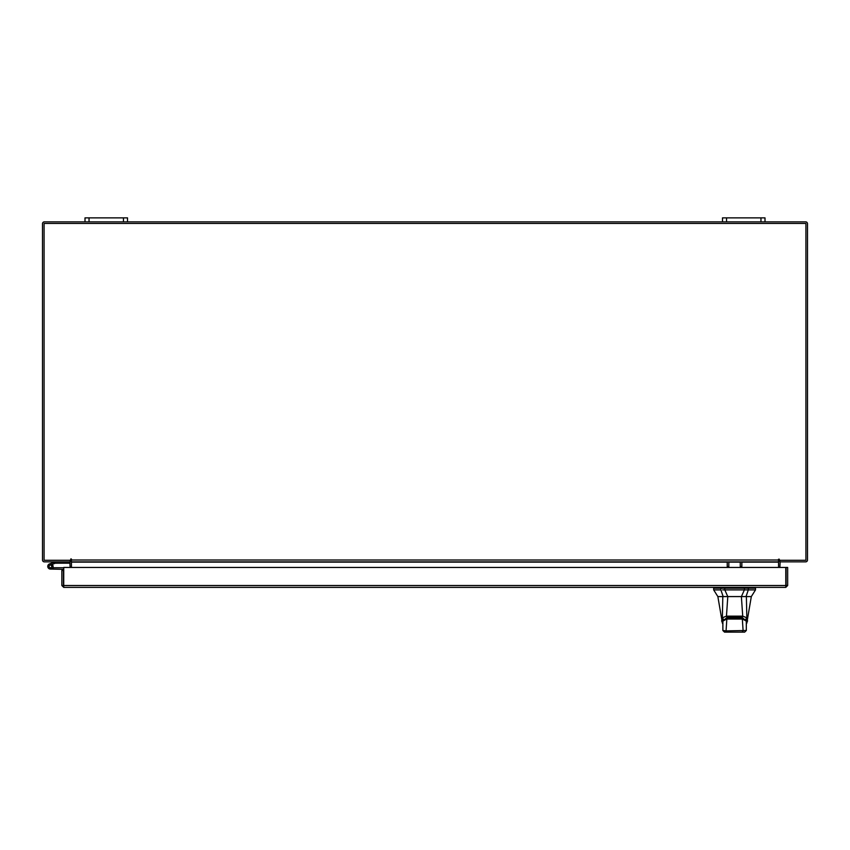 <?xml version="1.0" encoding="UTF-8"?>
<svg xmlns="http://www.w3.org/2000/svg" width="850" height="850" viewBox="0 0 850 850"><rect width="100%" height="100%" fill="white"/><g stroke="black" fill="none" stroke-linecap="round" stroke-linejoin="round"><path stroke-width="1.27" d="M49.162 566.865A1.328 1.328 0 0 1 49.959 565.154L55.324 563.21L54.867 561.956L49.502 563.911A2.656 2.656 0 0 0 47.919 567.311A2.656 2.656 0 0 0 51.319 568.905A2.656 2.656 0 0 0 52.296 564.528L51.351 565.463A1.328 1.328 0 0 1 50.873 567.651A1.328 1.328 0 0 1 49.088 566.408M55.324 563.21L70.136 563.189M55.42 561.861A1.604 1.604 0 0 0 54.867 561.956M51.744 566.408A1.328 1.328 0 0 0 49.959 565.154M47.759 566.408A2.656 2.656 0 0 0 50.416 569.064L63.442 569.341L63.442 570.477L61.848 570.477L61.848 585.512L63.718 587.371L63.739 567.449L785.782 567.449L785.804 587.371L63.718 587.371L63.739 585.512L785.782 585.512L785.804 587.371L787.663 585.512L786.08 585.512L786.08 567.449L787.663 567.449L787.663 585.512M52.742 567.683A2.656 2.656 0 0 0 52.126 564.368M63.739 567.843A1.604 1.604 0 0 0 63.166 567.736L53.072 567.736L53.072 569.064M49.481 567.343A1.328 1.328 0 0 0 50.416 567.736M760.963 221.861L760.963 217.866L765 217.866L765 221.861L722.5 221.861L722.5 217.866L726.537 217.866L726.537 221.861M760.963 217.866L726.537 217.866M123.463 221.861L123.463 217.866L127.5 217.866L127.5 221.861L85 221.861L85 217.866L89.037 217.866L89.037 221.861M123.463 217.866L89.037 217.866M734.591 596.572L727.781 596.572L724.806 589.889L748.298 589.889L744.388 589.889L741.412 596.572L734.591 596.572M720.896 588.211L720.896 589.889L713.681 589.889L713.681 588.211L724.806 588.211L724.806 589.889L722.617 589.889M755.512 589.889L748.298 589.889L748.298 588.211L755.512 588.211L755.512 589.889L751.326 596.572L717.857 596.572L713.681 589.889M721.236 588.211L721.236 587.371L714.096 587.371L713.681 588.211M744.972 596.572L746.034 596.572L748.298 589.889M720.896 589.889L723.159 596.572L727.781 596.572L723.159 596.572M748.298 588.211L724.806 588.211M741.412 596.572L745.684 596.572M722.851 620.904L726.814 617.737L726.814 616.898M726.814 617.737L742.379 617.737L746.343 620.904M742.379 617.737L742.379 616.898M728.227 632.134L724.529 632.134L722.861 630.498L722.861 621.095L727.154 617.992L742.039 617.992L746.332 621.095L746.321 625.611M734.591 632.134C724.763 632.134 724.763 632.134 734.591 632.134M722.872 625.611L722.861 621.095L726.676 619.044L742.507 619.044L746.332 621.095L745.503 620.234L746.332 621.095L746.321 630.498L744.632 632.134L741.954 632.134L743.112 630.891L742.273 617.982L746.289 620.766L746.321 630.498L744.653 632.134M724.551 632.134L727.239 632.134L726.07 630.891L722.883 630.477L722.893 620.776L726.909 617.982L726.07 630.891L746.311 630.477M722.861 621.095L723.69 620.234L722.861 621.095M727.239 632.134L741.954 632.134M722.457 622.965L721.629 620.925L722.351 617.812L722.808 596.572M722.447 623.358L717.857 596.572M722.351 617.854L723.35 619.151M722.351 617.812L726.463 616.144L727.802 596.572M746.374 596.572L746.842 617.812L742.719 616.144L741.827 617.196L727.366 617.196L726.463 616.154L742.719 616.154L741.381 596.572M746.842 617.812L747.564 620.925L746.736 622.976M745.843 619.151L746.842 617.854M728.822 561.861L728.822 566.536L727.228 566.536L727.228 561.861M741.848 561.861L741.848 566.536L740.265 566.536L740.265 561.861M61.848 585.512L63.718 585.788M63.442 585.512L63.442 570.477M69.859 561.861L70.136 567.449M779.864 567.449L780.141 561.861M765 221.861L805.641 221.861A1.859 1.859 0 0 1 807.5 223.72L807.5 560.001A1.859 1.859 0 0 1 805.641 561.861L779.864 561.861L779.864 560.278M70.136 560.278L70.136 561.861L44.359 561.861A1.859 1.859 0 0 1 42.5 560.001L42.5 223.72A1.859 1.859 0 0 1 44.359 221.861L85 221.861M722.5 221.861L127.5 221.861M71.464 561.191A1.859 1.859 0 0 0 70.136 560.299M779.864 560.299A1.859 1.859 0 0 0 778.536 561.191M779.333 559.204L778.536 559.204L778.536 561.861L71.464 561.861L71.06 558.811L70.667 560.278L44.083 560.278L44.083 223.444L805.917 223.444L805.917 560.278L779.333 560.278L779.333 559.204L778.536 559.204M741.848 562.137L778.536 562.137L778.536 567.449M71.464 567.449L71.464 562.137L727.228 562.137M71.464 559.204L70.667 559.204M744.388 589.889L744.388 588.211M723.063 620.139L723.063 619.299M746.119 619.299L746.119 620.139M744.281 588.211L744.281 587.371M747.957 587.371L747.957 588.211M724.912 587.371L724.912 588.211M728.822 562.137L740.265 562.137M71.464 560.001L778.536 560.001M726.92 617.982L742.273 617.982M722.861 630.498L724.529 632.134M755.087 588.211L755.087 587.371M751.326 596.572L746.746 623.358"/></g></svg>
